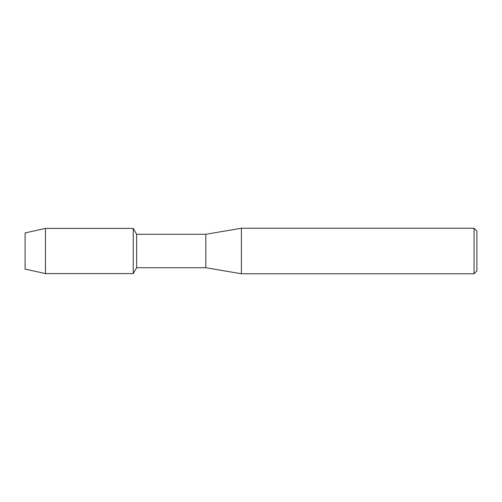 <?xml version="1.0" encoding="UTF-8"?>
<svg xmlns="http://www.w3.org/2000/svg" width="502" height="502" viewBox="0 0 502 502"><rect width="100%" height="100%" fill="white"/><g stroke="black" fill="none" stroke-linecap="round" stroke-linejoin="round"><path stroke-width="0.75" d="M25.1 269.072L25.1 232.928L45.45 228.41L133.25 228.41L136.638 234.277L205.82 234.277L241.393 228.234L474.051 228.234L476.9 231.077L476.9 270.923L474.051 273.766L241.393 273.766L205.82 267.723L136.638 267.723L133.25 273.59L133.25 228.41L133.25 273.59L45.45 273.59L25.1 269.072L25.1 232.928M136.638 267.723L136.638 234.277M205.82 267.723L205.82 234.277M241.393 273.766L241.393 228.234M474.051 273.766L474.051 228.234M45.45 273.59L45.45 228.41"/></g></svg>
